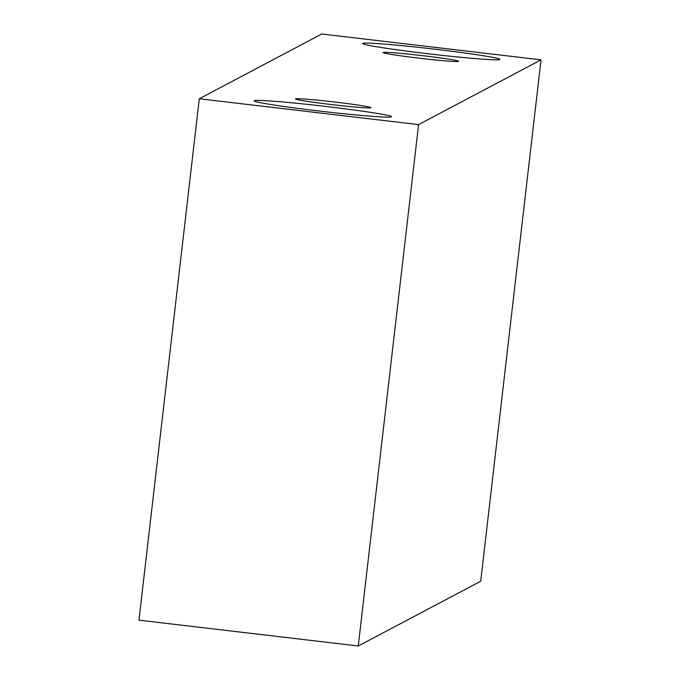 <?xml version="1.0" encoding="UTF-8"?>
<svg xmlns="http://www.w3.org/2000/svg" width="680" height="680" viewBox="0 0 680 680"><rect width="100%" height="100%" fill="white"/><g stroke="black" fill="none" stroke-linecap="round" stroke-linejoin="round"><path stroke-width="1.02" d="M383.171 52.479A38.012 1.462 -173.4 0 1 422.084 55.598A38.012 1.462 -173.4 0 1 458.626 61.293A38.012 1.462 -173.4 0 1 420.699 58.37A38.012 1.462 -173.4 0 1 383.103 52.555A38.012 1.462 -173.4 0 1 383.171 52.479M358.258 646L480.709 581.238L541.034 59.848L321.742 34L199.291 98.761L418.582 124.61L358.258 646L138.966 620.152L199.291 98.761M362.678 43.376A69.114 2.652 -173.4 0 1 433.432 49.036A69.114 2.652 -173.4 0 1 499.86 59.398A69.114 2.652 -173.4 0 1 430.907 54.086A69.114 2.652 -173.4 0 1 362.55 43.511A69.114 2.652 -173.4 0 1 362.678 43.376M254.294 100.7A69.114 2.652 -173.4 0 1 325.048 106.36A69.114 2.652 -173.4 0 1 391.476 116.722A69.114 2.652 -173.4 0 1 322.515 111.409A69.114 2.652 -173.4 0 1 254.167 100.835A69.114 2.652 -173.4 0 1 254.294 100.7M295.477 98.864A38.012 1.462 -173.4 0 1 334.39 101.983A38.012 1.462 -173.4 0 1 370.923 107.678A38.012 1.462 -173.4 0 1 332.996 104.754A38.012 1.462 -173.4 0 1 295.409 98.94A38.012 1.462 -173.4 0 1 295.477 98.864M418.582 124.61L541.034 59.848"/></g></svg>
